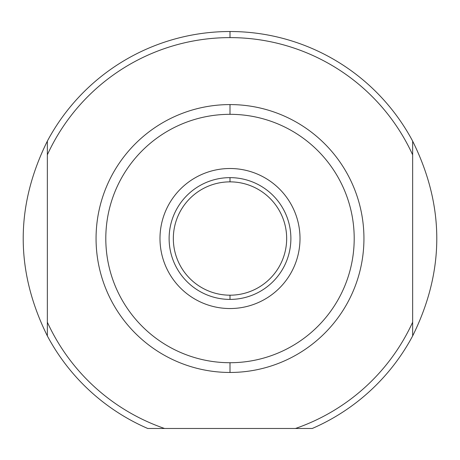 <?xml version="1.0" encoding="UTF-8"?>
<svg xmlns="http://www.w3.org/2000/svg" width="460" height="460" viewBox="0 0 460 460"><rect width="100%" height="100%" fill="white"/><g stroke="black" fill="none" stroke-linecap="round" stroke-linejoin="round"><path stroke-width="0.69" d="M230 37.611A200.911 200.911 0 0 0 47.351 154.824L47.351 141.111C15.168 206.051 15.168 270.992 47.351 335.938L47.351 322.224L47.351 335.938A207 207 0 0 0 147.74 428.478A207 207 0 0 1 47.351 335.938C15.168 270.992 15.168 206.051 47.351 141.111L47.351 322.224A200.911 200.911 0 0 0 164.553 428.478L295.447 428.478A200.911 200.911 0 0 0 412.649 322.224L412.649 154.824A200.911 200.911 0 0 0 47.351 154.824L47.351 322.224A200.911 200.911 0 0 0 164.553 428.478L295.447 428.478A200.911 200.911 0 0 0 412.649 322.224L412.649 141.111C444.831 206.051 444.831 270.992 412.649 335.938A207 207 0 0 1 312.259 428.478A207 207 0 0 0 412.649 335.938L412.649 322.224L412.649 335.938C444.831 270.992 444.831 206.051 412.649 141.111L412.649 154.824L412.649 141.111A207 207 0 0 0 47.351 141.111A207 207 0 0 1 412.649 141.111L412.649 154.824A200.911 200.911 0 0 0 230 37.611L230 31.521M230 104.581A133.94 133.94 0 0 1 363.94 238.521A133.94 133.94 0 0 1 230 372.462A133.94 133.94 0 0 1 96.059 238.521A133.94 133.94 0 0 1 230 104.581L230 114.321A124.2 124.2 0 0 0 105.8 238.521A124.2 124.2 0 0 0 230 362.721A124.2 124.2 0 0 0 354.2 238.521A124.2 124.2 0 0 0 230 114.321A124.2 124.2 0 0 1 354.2 238.521A124.2 124.2 0 0 1 230 362.721L230 372.462A133.94 133.94 0 0 0 363.94 238.521A133.94 133.94 0 0 0 230 104.581A133.94 133.94 0 0 0 96.059 238.521A133.94 133.94 0 0 0 230 372.462M230 308.539A70.012 70.012 0 0 0 300.012 238.521A70.012 70.012 0 0 0 230 168.509A70.012 70.012 0 0 0 159.988 238.521A70.012 70.012 0 0 0 230 308.539A70.012 70.012 0 0 1 159.988 238.521A70.012 70.012 0 0 1 230 168.509A70.012 70.012 0 0 1 300.012 238.521A70.012 70.012 0 0 1 230 308.539M230 295.188A56.666 56.666 0 0 0 286.666 238.521A56.666 56.666 0 0 0 230 181.861A56.666 56.666 0 0 0 173.334 238.521A56.666 56.666 0 0 0 230 295.188L230 299.408A60.881 60.881 0 0 1 169.119 238.521A60.881 60.881 0 0 1 230 177.64A60.881 60.881 0 0 1 290.881 238.521A60.881 60.881 0 0 1 230 299.408A60.881 60.881 0 0 0 290.881 238.521A60.881 60.881 0 0 0 230 177.64L230 181.861A56.666 56.666 0 0 1 286.666 238.521A56.666 56.666 0 0 1 230 295.188A56.666 56.666 0 0 1 173.334 238.521A56.666 56.666 0 0 1 230 181.861M295.447 428.478L312.259 428.478L295.447 428.478M147.74 428.478L164.553 428.478L147.74 428.478M230 114.321A124.2 124.2 0 0 0 105.8 238.521A124.2 124.2 0 0 0 230 362.721M230 299.408A60.881 60.881 0 0 1 169.119 238.521A60.881 60.881 0 0 1 230 177.64"/></g></svg>
